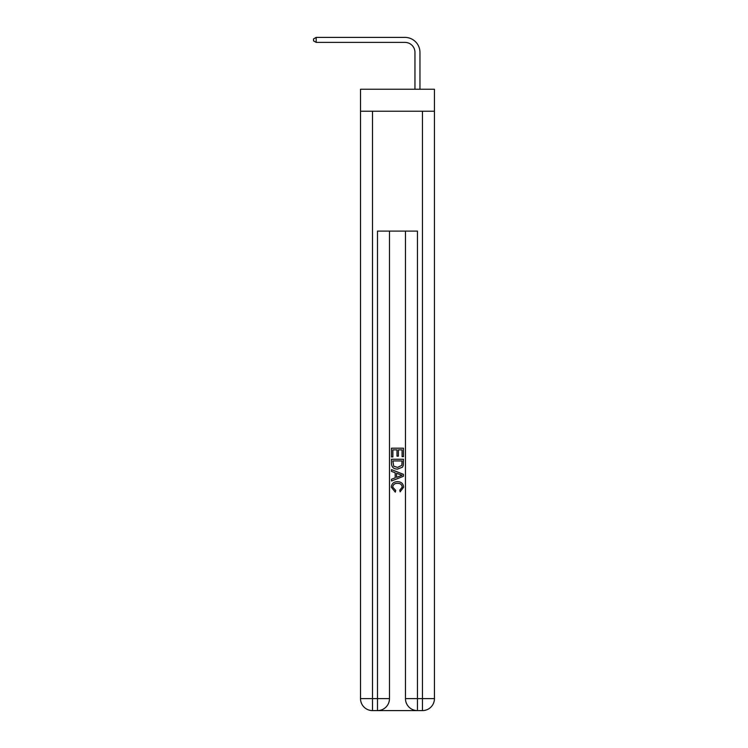 <?xml version="1.0" encoding="UTF-8"?>
<svg xmlns="http://www.w3.org/2000/svg" width="748" height="748" viewBox="0 0 748 748"><rect width="100%" height="100%" fill="white"/><g stroke="black" fill="none" stroke-linecap="round" stroke-linejoin="round"><path stroke-width="1.12" d="M434.438 111.228L434.438 89.246L360.517 89.246L360.517 111.228L434.438 111.228L434.438 698.613L422.452 698.613L422.452 111.228M414.953 89.246L414.953 52.388A9.986 9.986 103.8 0 0 404.967 42.393L316.161 42.393L313.562 40.897L313.562 38.896L316.161 37.4L404.967 37.4A14.988 14.988 -76.2 0 1 419.955 52.388L419.955 89.246M378.394 710.6L416.552 710.6M417.459 710.6L417.459 698.613L405.463 698.613A11.987 11.987 0 0 0 417.459 710.6L422.452 710.6L422.452 698.613L417.459 698.613L417.459 231.095L377.497 231.095L377.497 698.613L360.517 698.613L360.517 111.228M389.484 231.095L389.484 698.613A11.987 11.987 0 0 1 377.497 710.6L372.504 710.6A11.987 11.987 0 0 1 360.517 698.613M405.463 698.613L405.463 231.095M422.452 710.6A11.987 11.987 0 0 0 434.438 698.613M391.485 456.944L391.485 448.183L403.471 448.183L403.471 456.635L402.087 456.635L402.087 449.875L398.394 449.875L398.394 456.168L397.01 456.168L397.01 449.875L392.868 449.875L392.868 456.944L391.485 456.944M391.485 463.536L391.485 459.244L403.471 459.244L403.294 465.462L402.443 467.21L397.543 469.08C393.71 469.099 391.69 467.248 391.485 463.536M392.868 460.936L393.71 466.238L397.571 467.388L401.835 465.35L402.087 460.936L392.868 460.936M391.485 471.39L391.485 469.594L403.471 474.354L403.471 476.261L391.485 481.02L391.485 479.225L395.168 477.86L395.168 472.755L391.485 471.39M399.871 474.484L396.552 473.26L396.552 477.355L402.087 475.307L399.871 474.484M392.709 487.079L395.711 490.445L395.318 492.137L391.326 487.238C391.653 483.563 393.729 481.703 397.562 481.684C401.246 481.759 403.266 483.601 403.621 487.21L400.143 491.829L399.778 490.136L402.237 487.126C401.882 484.536 400.33 483.283 397.571 483.376C394.766 483.227 393.149 484.461 392.709 487.079M414.953 52.388A9.986 9.986 103.8 0 0 404.967 42.393A9.986 9.986 103.8 0 1 414.953 52.388A9.986 9.986 103.8 0 0 404.967 42.393A9.986 9.986 103.8 0 1 414.953 52.388A9.986 9.986 103.8 0 0 404.967 42.393A9.986 9.986 103.8 0 1 414.953 52.388A9.986 9.986 103.8 0 0 404.967 42.393A9.986 9.986 103.8 0 1 414.953 52.388A9.986 9.986 103.8 0 0 404.967 42.393A9.986 9.986 103.8 0 1 414.953 52.388A9.986 9.986 103.8 0 0 404.967 42.393A9.986 9.986 103.8 0 1 414.953 52.388A9.986 9.986 103.8 0 0 404.967 42.393A9.986 9.986 103.8 0 1 414.953 52.388A9.986 9.986 103.8 0 0 404.967 42.393A9.986 9.986 103.8 0 1 414.953 52.388A9.986 9.986 103.8 0 0 404.967 42.393A9.986 9.986 103.8 0 1 414.953 52.388A9.986 9.986 103.8 0 0 404.967 42.393A9.986 9.986 103.8 0 1 414.953 52.388A9.986 9.986 103.8 0 0 404.967 42.393A9.986 9.986 103.8 0 1 414.953 52.388A9.986 9.986 103.8 0 0 404.967 42.393A9.986 9.986 103.8 0 1 414.953 52.388A9.986 9.986 103.8 0 0 404.967 42.393A9.986 9.986 103.8 0 1 414.953 52.388A9.986 9.986 103.8 0 0 404.967 42.393A9.986 9.986 103.8 0 1 414.953 52.388A9.986 9.986 103.8 0 0 404.967 42.393A9.986 9.986 103.8 0 1 414.953 52.388A9.986 9.986 103.8 0 0 404.967 42.393A9.986 9.986 103.8 0 1 414.953 52.388A9.986 9.986 103.8 0 0 404.967 42.393M316.161 42.393L316.161 37.4L404.967 37.4M372.504 111.228L372.504 710.6M389.484 698.613L377.497 698.613L377.497 710.6"/></g></svg>
